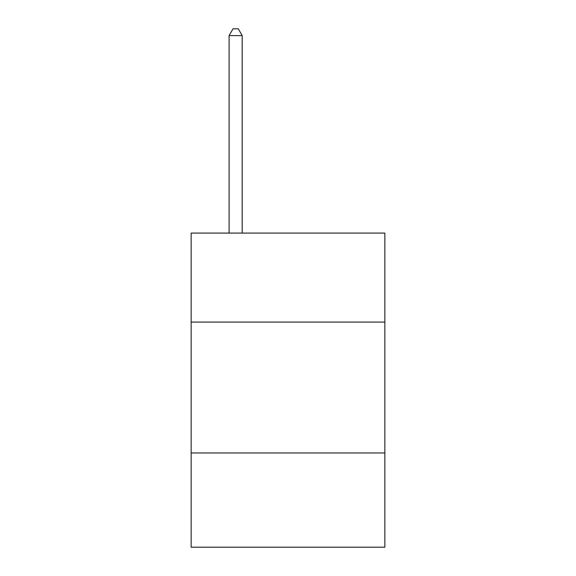 <?xml version="1.0" encoding="UTF-8"?>
<svg xmlns="http://www.w3.org/2000/svg" width="576" height="576" viewBox="0 0 576 576"><rect width="100%" height="100%" fill="white"/><g stroke="black" fill="none" stroke-linecap="round" stroke-linejoin="round"><path stroke-width="0.86" d="M384.854 322.085L384.854 233.078L191.146 233.078L191.146 322.085L384.854 322.085L384.854 547.2L191.146 547.2L191.146 322.085M384.854 452.966L191.146 452.966M242.194 233.078L242.194 35.604L229.104 35.604L229.104 233.078M229.104 35.604L233.028 28.8L238.262 28.8L242.194 35.604"/></g></svg>
